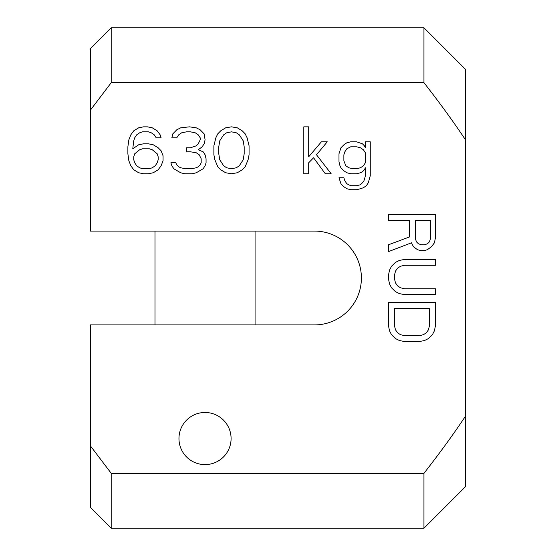<?xml version="1.0" encoding="UTF-8"?>
<svg xmlns="http://www.w3.org/2000/svg" width="556" height="556" viewBox="0 0 556 556"><rect width="100%" height="100%" fill="white"/><g stroke="black" fill="none" stroke-linecap="round" stroke-linejoin="round"><path stroke-width="0.83" d="M423.95 82.691L111.2 82.691L90.35 110.227L90.35 231.087L314.487 231.087A46.912 46.912 0 0 1 361.4 278A46.912 46.912 0 0 1 314.487 324.912L90.35 324.912L90.35 445.773L111.2 473.309L423.95 473.309C439.726 453.154 453.627 434.021 465.65 415.909L465.65 69.5L423.95 27.8L423.95 82.691C439.726 102.846 453.627 121.979 465.65 140.091M465.65 415.909L465.65 486.5L423.95 528.2L423.95 473.309M205.025 412.482A26.062 26.062 0 0 0 178.962 438.545A26.062 26.062 0 0 0 205.025 464.607A26.062 26.062 0 0 0 231.087 438.545A26.062 26.062 0 0 0 205.025 412.482M409.466 220.336L409.466 236.953L388.505 244.772L388.505 251.611L411.461 242.819L413.455 246.725L417.452 249.658L420.447 250.631L424.437 250.631L427.432 249.658L431.428 246.725L434.417 242.819L435.417 237.926L435.417 214.47L388.505 214.47L388.505 220.336L409.466 220.336M404.476 294.617L435.417 294.617L435.417 288.752L404.476 288.752L400.48 287.772L397.491 285.819L395.49 282.886L394.496 278.98L394.496 275.067L395.49 271.161L397.491 268.228L400.48 266.268L404.476 265.295L435.417 265.295L435.417 259.43L404.476 259.43L399.486 260.41L395.49 262.362L391.5 266.268L389.506 270.181L388.505 275.067L388.505 278.98L389.506 283.866L391.5 287.772L395.49 291.685L399.486 293.637L404.476 294.617M435.417 325.892L435.417 302.436L388.505 302.436L388.505 325.892L389.506 330.778L391.5 334.684L395.49 338.597L399.486 340.55L404.476 341.53L419.446 341.53L424.437 340.55L428.433 338.597L432.422 334.684L434.417 330.778L435.417 325.892M163.061 160.774L163.061 155.784L161.108 150.794L158.175 147.799L153.289 144.803L148.403 143.802L143.517 143.802L138.632 144.803L132.766 148.799L133.746 140.814L134.719 137.819L136.679 134.823L139.612 132.828M139.605 132.828L142.538 131.828L148.403 131.828L151.336 132.828L154.269 134.823L156.222 137.819L161.108 137.819L160.135 134.823L157.202 130.827L152.316 127.838L147.423 126.837L143.517 126.837L138.632 127.838L133.746 130.827L130.813 134.823L128.86 139.813L127.88 146.798L127.88 153.79L128.86 160.774L130.813 165.764L133.746 169.761L138.632 172.749L143.517 173.75L148.403 173.75L153.289 172.749L158.175 169.761L161.108 165.764L163.068 160.774M203.135 168.76L205.088 165.764L206.067 162.769L206.067 158.78L205.088 154.783L203.135 151.788L198.249 149.793L202.162 146.798L204.115 143.802L205.088 139.813L204.115 133.822L200.202 129.833L196.296 127.838L189.45 126.837L180.658 127.838L176.745 129.833L172.84 133.822L171.86 137.819L176.745 137.819L178.705 134.823L181.631 132.828L186.517 131.828L190.43 131.828L195.316 132.828L198.249 134.823L200.202 137.819L200.202 139.813L198.249 143.802L196.296 145.804L190.43 147.799L186.517 147.799L186.517 151.788L190.43 151.788L196.296 152.789L199.229 154.783L201.182 158.78L201.182 162.769L200.202 164.764L198.249 166.765L196.296 167.759L191.41 168.76L185.544 168.76L180.658 167.759L178.705 166.765L176.745 164.764L175.772 162.769L170.887 162.769L171.86 165.764L173.813 168.76L180.658 172.749L184.564 173.75L192.383 173.75L196.296 172.749L203.135 168.76M213.886 145.804L213.886 154.783L214.866 159.774L217.792 166.765L220.725 169.761L225.611 172.749L231.477 173.75L237.342 172.749L242.228 169.761L245.161 166.765L248.094 159.774L249.067 154.783L249.067 145.804L247.114 137.819L245.161 133.822L242.228 130.827L237.342 127.838L231.477 126.837L225.611 127.838L220.725 130.827L217.792 133.822L215.839 137.819L213.886 145.804M316.51 154.783L327.255 141.808L321.396 141.808L308.691 156.785L308.691 126.837L303.798 126.837L303.798 173.75L308.691 173.75L308.691 162.769L313.577 157.779L325.302 173.75L331.167 173.75L316.51 154.783M350.711 173.75L356.577 173.75L360.49 172.749L362.442 171.755L364.395 169.761L365.375 167.759L365.375 175.745L364.395 179.741L363.422 181.736L360.49 184.731L356.577 185.725L350.711 185.725L346.805 183.73L344.852 180.735L343.872 177.739L338.986 177.739L340.939 183.73L343.872 186.726L346.805 188.72L350.711 189.721L356.577 189.721L360.49 188.72L363.422 187.726L366.355 185.725L368.308 182.736L370.261 175.745L370.261 141.808L365.375 141.808L365.375 147.799L364.395 145.804L362.442 143.802L356.577 141.808L350.711 141.808L346.805 142.809L343.872 144.803L340.939 147.799L338.986 153.79L338.986 161.775L339.966 165.764L340.939 167.759L343.872 170.755L346.805 172.749L350.718 173.75M415.457 238.906L415.457 220.336L430.427 220.336L430.427 238.906L429.427 241.839L427.432 243.792L424.437 244.772L421.441 244.772L418.453 243.792L416.451 241.839L415.457 238.906M429.427 308.295L429.427 325.892L428.433 329.798L426.431 332.731L423.443 334.684L419.446 335.664L404.476 335.664L400.48 334.684L397.491 332.731L395.49 329.798L394.496 325.892L394.496 308.295L429.427 308.295M157.202 153.79L158.175 156.785L158.175 159.774L157.202 162.769L155.242 165.764L152.316 167.759L149.383 168.76L142.538 168.76L139.605 167.759L136.679 165.764L134.719 162.769L133.746 159.774L133.746 156.785L134.719 153.79L139.605 149.793L142.538 148.799L149.383 148.799L152.316 149.793L157.202 153.79M218.772 146.798L219.752 140.814L223.658 134.823L226.591 132.828L231.477 131.828L236.363 132.828L239.295 134.823L243.208 140.814L244.181 146.798L244.181 153.79L243.208 159.774L239.295 165.764L236.363 167.759L231.477 168.76L226.591 167.759L223.658 165.764L219.752 159.774L218.772 153.79L218.772 146.798M365.375 152.789L365.375 162.769L363.422 165.764L360.49 167.759L356.577 168.76L352.671 168.76L348.758 167.759L345.825 165.764L343.872 160.774L343.872 154.783L344.852 151.788L346.805 148.799L350.711 146.798L356.577 146.798L360.49 147.799L363.422 149.793L365.375 152.789M111.2 473.309L111.2 528.2L423.95 528.2M111.2 82.691L111.2 27.8L423.95 27.8M90.35 110.227L90.35 48.65L111.2 27.8M90.35 445.773L90.35 507.35L111.2 528.2M255.065 231.087L255.065 324.912M154.985 231.087L154.985 324.912"/></g></svg>
